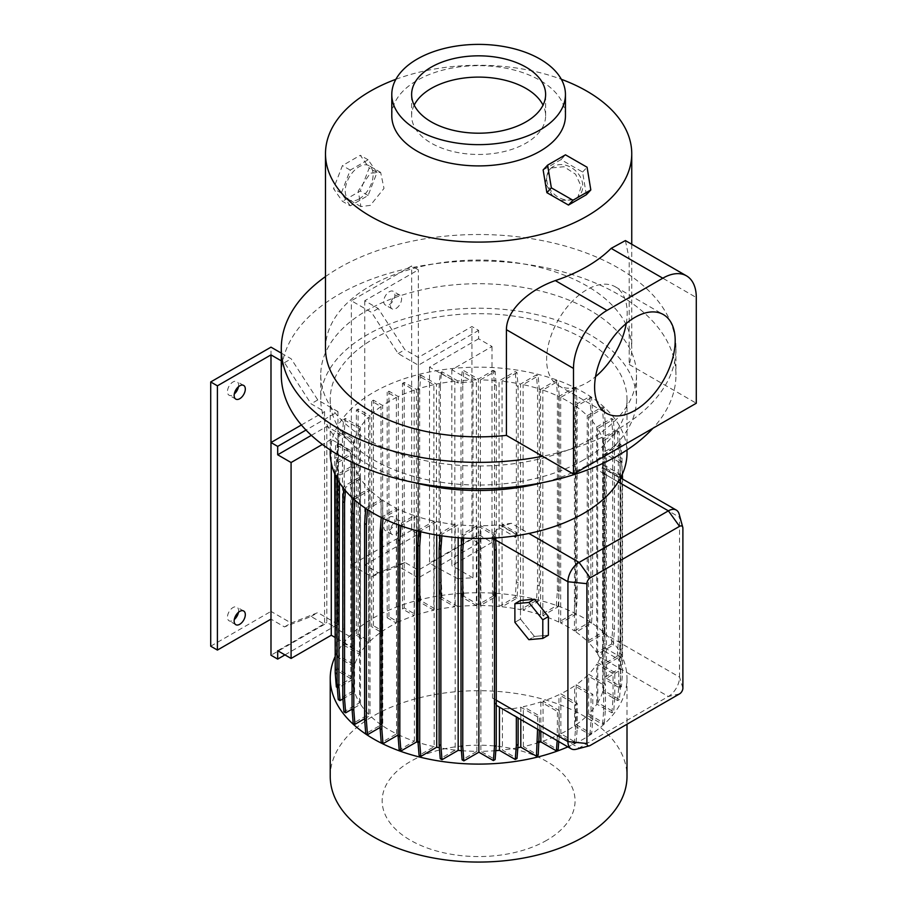 <?xml version="1.0" encoding="UTF-8"?>
<svg xmlns="http://www.w3.org/2000/svg" width="907" height="907" viewBox="0 0 907 907"><rect width="100%" height="100%" fill="white"/><g stroke="black" fill="none" stroke-linecap="round" stroke-linejoin="round"><path stroke-width="0.68" stroke-dasharray="4.54 3.4" d="M520.482 619.084L534.427 636.442L548.384 635.195L534.427 636.442L528.849 639.673L534.427 636.442L520.482 619.084L514.893 622.315L520.482 619.084L520.482 600.479L520.482 619.084M370.339 205.367L360.918 206.603L358.22 190.98L370.339 173.146L380.657 172.432L384.001 188.429L370.339 205.367M359.172 198.928A19.739 11.394 -60 0 1 349.308 199.903A19.739 11.394 -60 0 1 346.281 184.087A19.739 11.394 -60 0 1 359.172 166.695A19.739 11.394 -60 0 1 369.036 165.72A19.739 11.394 -60 0 1 372.063 181.536A19.739 11.394 -60 0 1 359.172 198.928M552.522 195.901L545.322 182.863L548.996 170.278L552.023 167.874L563.995 166.729L575.571 174.235L581.194 186.366L577.861 197.204L574.879 199.563L560.56 200.515M553.304 166.503A19.739 15.873 43 0 0 550.311 168.883A19.739 15.873 43 0 0 552.25 192.25A19.739 15.873 43 0 0 576.16 198.191A19.739 15.873 43 0 0 579.165 195.81A19.739 15.873 43 0 0 577.215 172.443A19.739 15.873 43 0 0 553.304 166.503M238.473 386.722A7.891 4.558 120 0 0 236.976 381.564A7.891 4.558 120 0 0 233.031 381.96A7.891 4.558 120 0 0 227.872 388.91A7.891 4.558 120 0 0 229.086 395.237A7.891 4.558 120 0 0 233.031 394.851A7.891 4.558 120 0 0 234.289 393.955M238.473 612.293A7.891 4.558 120 0 0 236.976 607.146A7.891 4.558 120 0 0 233.031 607.531A7.891 4.558 120 0 0 227.872 614.493A7.891 4.558 120 0 0 229.086 620.807A7.891 4.558 120 0 0 233.031 620.422A7.891 4.558 120 0 0 234.289 619.526M389.318 304.627A7.891 4.558 120 0 0 394.466 297.666A7.891 4.558 120 0 0 393.264 291.34A7.891 4.558 120 0 0 389.318 291.737A7.891 4.558 120 0 0 384.16 298.686A7.891 4.558 120 0 0 385.362 305.013A7.891 4.558 120 0 0 389.318 304.627M396.008 308.493A7.891 4.558 120 0 0 401.166 301.532A7.891 4.558 120 0 0 399.953 295.206A7.891 4.558 120 0 0 396.008 295.603A7.891 4.558 120 0 0 390.86 302.553A7.891 4.558 120 0 0 392.062 308.879A7.891 4.558 120 0 0 396.008 308.493M389.318 530.198A7.891 4.558 120 0 0 394.466 523.237A7.891 4.558 120 0 0 393.264 516.911A7.891 4.558 120 0 0 389.318 517.307A7.891 4.558 120 0 0 384.16 524.257A7.891 4.558 120 0 0 385.362 530.584A7.891 4.558 120 0 0 389.318 530.198M396.008 534.064A7.891 4.558 120 0 0 401.166 527.103A7.891 4.558 120 0 0 399.953 520.777A7.891 4.558 120 0 0 396.008 521.174A7.891 4.558 120 0 0 390.86 528.123A7.891 4.558 120 0 0 392.062 534.45A7.891 4.558 120 0 0 396.008 534.064M626.249 323.47A56.982 32.901 120 0 0 615.388 286.85A56.982 32.901 120 0 0 586.897 289.673A56.982 32.901 120 0 0 549.676 339.887A56.982 32.901 120 0 0 558.406 385.543A56.982 32.901 120 0 0 586.897 382.72A56.982 32.901 120 0 0 595.548 376.643M414.193 105.155A67.005 38.684 0 0 0 411.619 115.779A67.005 38.684 0 0 0 431.244 143.136A67.005 38.684 0 0 0 504.258 151.526A67.005 38.684 0 0 0 545.617 115.779A67.005 38.684 0 0 0 543.032 105.155M391.79 115.779A86.823 50.134 180 0 1 417.22 80.338A86.823 50.134 180 0 1 511.843 69.476A86.823 50.134 180 0 1 565.446 115.779M546.808 840.245A96.437 55.678 180 0 1 410.418 840.245A96.437 55.678 180 0 1 410.418 761.506A96.437 55.678 180 0 1 546.808 761.506A96.437 55.678 180 0 1 546.808 840.245M330.227 776.392A148.397 85.677 180 0 1 373.684 715.804A148.397 85.677 180 0 1 535.402 697.234A148.397 85.677 180 0 1 627.009 776.392M334.887 657.11A148.397 85.677 180 0 1 373.684 617.848A148.397 85.677 180 0 1 535.402 599.266A148.397 85.677 180 0 1 627.009 678.425A148.397 85.677 180 0 1 583.552 739.001A148.397 85.677 180 0 1 567.85 746.88M583.552 459.94A148.397 85.677 180 0 1 421.823 478.511A148.397 85.677 180 0 1 330.227 399.363A148.397 85.677 180 0 1 373.684 338.776A148.397 85.677 180 0 1 535.402 320.205A148.397 85.677 180 0 1 627.009 399.363A148.397 85.677 180 0 1 583.552 459.94M330.227 452.854A148.397 85.677 180 0 1 373.684 392.266A148.397 85.677 180 0 1 535.402 373.695A148.397 85.677 180 0 1 627.009 452.854M590.242 439.317A157.863 91.142 180 0 1 418.206 459.078A157.863 91.142 180 0 1 320.749 374.874A157.863 91.142 180 0 1 366.984 310.421A157.863 91.142 180 0 1 539.03 290.659A157.863 91.142 180 0 1 636.487 374.874A157.863 91.142 180 0 1 590.242 439.317M413.977 482.513A157.863 91.142 180 0 1 320.749 399.363A157.863 91.142 180 0 1 366.984 334.91A157.863 91.142 180 0 1 539.03 315.16A157.863 91.142 180 0 1 636.487 399.363A157.863 91.142 180 0 1 590.242 463.806A157.863 91.142 180 0 1 543.259 482.513M325.488 276.59A197.329 113.931 180 0 1 339.082 267.882A197.329 113.931 180 0 1 554.132 243.189A197.329 113.931 180 0 1 675.953 348.447A197.329 113.931 180 0 1 665.319 385.339A197.329 113.931 180 0 1 618.155 429.011A197.329 113.931 180 0 1 542.522 456.232M281.283 374.874A197.329 113.931 180 0 1 339.082 294.31A197.329 113.931 180 0 1 554.132 269.617A197.329 113.931 180 0 1 675.953 374.874A197.329 113.931 180 0 1 652.949 428.251M325.488 348.447A153.136 88.41 180 0 1 370.339 285.932A153.136 88.41 180 0 1 537.216 266.771A153.136 88.41 180 0 1 631.748 348.447A153.136 88.41 180 0 1 629.209 364.489L629.209 258.801L696.293 297.53M543.044 701.179L543.044 741.132A126.288 72.911 180 0 0 558.95 734.693L574.369 743.593L576.126 742.584L560.855 733.763A126.288 72.911 180 0 0 567.918 729.988A126.288 72.911 180 0 0 574.607 725.804L574.607 685.851A126.288 72.911 180 0 1 567.918 690.023A126.288 72.911 180 0 1 560.855 693.81L577.237 703.276L575.492 704.286L558.95 694.728A126.288 72.911 180 0 1 543.044 701.179L559.234 710.521L557.488 711.542L540.833 701.916A126.288 72.911 180 0 1 523.362 706.655L539.325 715.872L537.568 716.881L520.799 707.199A126.288 72.911 180 0 1 511.299 708.9L502.41 708.424L502.41 750.032L517.001 758.456M395.894 79.294A153.136 88.41 180 0 1 561.342 79.294M311.373 435.337L326.803 426.426L338.413 433.138L337.438 445.371L337.438 628.494L336.701 628.925L353.991 638.902A126.288 72.911 180 0 0 352.449 647.473L334.706 637.224M326.803 426.426L326.803 622.349L337.438 628.494M352.449 647.473L352.449 451.55L331.27 439.317L331.27 463.001M331.27 439.317L322.37 444.453M352.449 451.55A126.288 72.911 180 0 1 353.991 442.979L337.665 433.557L337.812 431.709L353.991 441.051A126.288 72.911 180 0 0 352.335 451.845L352.335 677.416A126.288 72.911 180 0 1 353.991 666.622L353.991 638.902M338.413 433.138L337.665 433.557M277.689 650.716L326.803 622.349M353.991 442.979L353.991 441.051M473.012 381.949L473.012 577.872A126.288 72.911 0 0 0 457.797 578.791L457.797 606.511A126.288 72.911 180 0 1 476.368 605.525L476.368 379.954A126.288 72.911 180 0 0 457.797 380.94L457.797 382.867A126.288 72.911 0 0 1 473.012 381.949L451.822 369.716L492.013 346.508L478.613 338.776L478.613 330.397L471.923 326.531L418.342 357.471L404.851 349.683L378.242 308.539L364.75 300.75L418.342 269.821L411.642 265.955L351.36 300.75L371.541 312.405L398.15 353.549L418.342 365.204L478.613 330.397M478.613 338.776L429.499 367.142L457.797 382.867M441.845 373.661L441.992 371.813L457.797 380.94M354.83 500.097L354.92 498.748L369.999 490.052L369.999 715.623L364.614 718.729M353.106 498.567L353.174 497.739L354.92 498.748M353.174 497.739L368.707 488.771L368.707 714.342L353.174 723.31M368.593 642.632L356.372 635.569L356.372 409.998L368.593 417.061L368.593 642.632A126.288 72.911 180 0 0 360.408 652.745L345.329 644.038L343.572 645.047L342.461 629.673L342.461 433.569L343.572 419.476L359.478 428.66A126.288 72.911 180 0 0 354.512 439.328L339.569 430.7L337.812 431.709M358.118 634.56L358.118 408.989L369.875 415.769L369.875 641.351L358.118 634.56L356.372 635.569M369.875 641.351A126.288 72.911 180 0 1 381.019 632.145L371.666 626.748L371.666 401.166L381.019 406.574A126.288 72.911 180 0 0 369.875 415.769M420.78 375.079L436.437 384.126L436.437 609.697L420.78 600.649L419.658 585.276L419.658 389.171L420.78 375.079L419.023 376.099L433.875 384.67L433.875 610.241A126.288 72.911 180 0 0 416.404 614.969L404.227 607.939L402.481 608.948L414.182 615.717A126.288 72.911 180 0 0 398.286 622.157L388.944 616.771L387.198 617.78L396.382 623.086A126.288 72.911 180 0 0 382.618 631.045L373.423 625.728L371.666 626.748M433.875 610.241L419.023 601.67L417.912 586.285L417.912 390.18L419.023 376.099M420.78 600.649L419.023 601.67M436.437 609.697A126.288 72.911 180 0 1 454.826 606.817L440.235 598.393L439.124 583.02L439.124 386.915L440.235 372.822L454.826 381.246A126.288 72.911 180 0 0 436.437 384.126M457.797 606.511L441.992 597.384L440.235 598.393M476.368 605.525L462.117 597.294L460.994 581.909L460.994 385.804L462.117 371.723L476.368 379.954M516.99 372.573L502.047 381.201L502.047 606.772L516.99 598.144L518.101 582.77L518.101 386.665L516.99 372.573L515.233 371.564L499.065 380.895L499.065 606.477A126.288 72.911 180 0 0 480.359 605.513L495.12 596.999L493.363 595.978L478.363 604.652L463.862 596.284L462.117 597.294M499.065 606.477L515.233 597.135L516.355 581.761L516.355 385.656L515.233 371.564M516.99 598.144L515.233 597.135M502.047 606.772A126.288 72.911 180 0 1 520.516 609.64L536.422 600.457L537.545 585.083L537.545 388.978L536.422 374.886L520.516 384.069A126.288 72.911 180 0 0 502.047 381.201M591.5 397.572L576.07 406.472L576.07 632.043L591.5 623.143L592.611 607.758L592.611 411.653L591.5 397.572L589.743 396.552L574.471 405.372L574.471 630.943A126.288 72.911 180 0 0 560.685 623.007L576.002 614.164L574.256 613.143L558.78 622.077A126.288 72.911 180 0 0 542.84 615.638L558.054 606.862L556.297 605.853L540.617 614.901A126.288 72.911 180 0 0 523.09 610.184L538.18 601.466L536.422 600.457M574.471 630.943L589.743 622.134L590.865 606.749L590.865 410.644L589.743 396.552M591.5 623.143L589.743 622.134M576.07 632.043A126.288 72.911 180 0 1 587.237 641.226L602.316 632.519L603.427 617.145L603.427 421.041L602.316 406.948L587.237 415.655A126.288 72.911 180 0 0 576.07 406.472M620.751 477.467L619.662 462.377L621.42 461.368L606.409 452.706L606.409 678.277L620.898 669.91L622.009 654.525L622.009 458.42L620.898 444.339L619.141 443.319L604.89 451.55L604.89 677.121A126.288 72.911 180 0 0 603.178 666.407L618.993 657.28L617.236 656.271L602.645 664.684A126.288 72.911 180 0 0 597.656 654.072L613.325 645.036L611.567 644.015L596.715 652.598A126.288 72.911 180 0 0 588.53 642.507L604.062 633.539L602.316 632.519M604.89 677.121L619.141 668.901L620.263 653.516L620.263 457.411L619.141 443.319M620.898 669.91L619.141 668.901M606.409 678.277L621.42 686.939L622.531 672.858L622.531 479.043M619.662 462.377L604.901 453.863L604.901 679.434L619.662 687.948L621.42 686.939M604.901 679.434A126.288 72.911 180 0 1 603.246 690.227L619.413 699.569L620.535 685.477L620.535 656.974A15.782 9.115 120 0 1 618.778 659.468L602.713 650.194L602.713 691.95L617.667 700.578L619.413 699.569M602.713 691.95A126.288 72.911 180 0 1 597.758 702.619L613.665 711.802L614.776 697.71L614.776 672.484L613.03 673.493L596.817 664.139A126.288 72.911 180 0 1 588.643 674.264L605.434 683.957L603.688 684.966L587.362 675.545A126.288 72.911 180 0 1 576.206 684.751L592.804 694.32L591.047 695.34L574.607 685.851M576.206 684.751L576.206 724.704A126.288 72.911 180 0 0 587.362 715.51L602.565 724.285L604.323 723.276L588.643 714.217A126.288 72.911 180 0 0 596.817 704.104L611.908 712.811L613.665 711.802M576.206 724.704L591.681 733.638L592.804 719.546L592.804 694.32M574.607 725.804L589.935 734.647L591.681 733.638M543.044 741.132L558.122 749.84M539.223 742.391A126.288 72.911 180 0 1 523.362 746.608L538.214 755.18M517.84 747.731A126.288 72.911 180 0 1 502.41 750.032M495.823 750.656A126.288 72.911 180 0 1 480.869 751.325L495.12 759.556M461.38 750.656A126.288 72.911 180 0 0 476.878 751.336L462.117 759.862M440.065 535.583L440.246 533.135L455.189 524.507L455.189 750.078L440.246 758.706M455.189 750.078A126.288 72.911 180 0 1 439.373 747.731M418.943 531.298L419.057 529.813L434.147 521.094L434.147 746.665L419.057 755.384M434.147 746.665A126.288 72.911 180 0 1 418.025 742.402M398.071 734.999L398.456 734.772A126.288 72.911 180 0 0 414.397 741.212L399.182 749.987M365.714 508.453L367.482 509.144L382.765 500.335L382.765 725.906A126.288 72.911 180 0 0 396.552 733.842L381.223 742.697M382.765 725.906L380.112 727.437M365.736 508.135L381.167 499.235L381.167 724.806L365.736 733.706M381.167 724.806A126.288 72.911 180 0 1 369.999 715.623M368.707 714.342A126.288 72.911 180 0 1 360.51 704.251L352.052 709.138M342.891 698.912L354.58 692.166A126.288 72.911 180 0 0 359.569 702.778L343.912 711.814M335.329 475.143L336.338 461.368L338.084 462.377L352.347 454.146L352.347 679.728A126.288 72.911 180 0 0 354.047 690.442L338.243 699.569M352.347 679.728L338.084 687.959L337.132 675.84M337.291 687.495L338.084 687.959M352.335 677.416L337.574 668.901L336.452 653.516L336.452 457.411L337.574 443.319L335.817 444.339L350.828 453.001L350.828 678.572L336.338 686.939M350.828 678.572L335.817 669.91L335.216 661.645M337.574 668.901L335.817 669.91M353.991 666.622L337.812 657.28L336.701 628.925M343.572 645.047L359.478 654.23A126.288 72.911 180 0 0 354.512 664.899L339.569 656.271L337.812 657.28M618.223 481.9L600.604 471.719L602.713 468.171L602.713 466.379A126.288 72.911 180 0 1 600.604 471.719M617.667 475.007L619.413 473.998L603.246 464.656L603.246 467.933L619.662 477.422L617.803 476.878L617.667 475.007L602.713 466.379M604.901 453.863A126.288 72.911 180 0 1 603.246 464.656M620.898 444.339L606.409 452.706M618.993 657.28L620.105 641.907L620.105 445.791L618.993 431.709L603.178 440.836A126.288 72.911 180 0 1 604.89 451.55M618.993 431.709L617.236 430.7L602.645 439.113A126.288 72.911 180 0 0 597.656 428.501L613.325 419.465L611.567 418.444L596.715 427.016A126.288 72.911 180 0 0 588.53 416.937L604.062 407.969L602.316 406.948M576.002 614.164L577.124 598.779L577.124 402.674L576.002 388.581L560.685 397.436A126.288 72.911 180 0 1 574.471 405.372M576.002 388.581L574.256 387.572L558.78 396.506A126.288 72.911 180 0 0 542.84 390.067L558.054 381.291L556.297 380.282L540.617 389.33A126.288 72.911 180 0 0 523.09 384.613L538.18 375.895L536.422 374.886M495.12 596.999L496.242 581.614L496.242 385.509L495.12 371.417L480.359 379.942A126.288 72.911 180 0 1 499.065 380.895M495.12 371.417L493.363 370.407L478.363 379.081L463.862 370.702L462.117 371.723M441.992 371.813L440.235 372.822M404.227 607.939L404.227 382.369L416.404 389.398A126.288 72.911 180 0 1 433.875 384.67M404.227 382.369L402.481 383.378L414.182 390.146A126.288 72.911 180 0 0 398.286 396.586L388.944 391.2L387.198 392.209L396.382 397.515A126.288 72.911 180 0 0 382.618 405.474L373.423 400.157L371.666 401.166M358.118 408.989L356.372 409.998M345.329 644.038L344.207 628.664L344.207 432.56L345.329 418.467L360.408 427.174A126.288 72.911 180 0 1 368.593 417.061M345.329 418.467L343.572 419.476M337.574 443.319L352.335 451.845M336.338 461.368L350.828 453.001M337.812 479.905L338.243 473.998L354.047 464.872A126.288 72.911 180 0 1 352.347 454.146M338.243 473.998L340 475.007L354.58 466.583A126.288 72.911 180 0 0 359.569 477.207L343.912 486.243L345.669 487.263L360.51 478.681A126.288 72.911 180 0 0 368.707 488.771M381.167 499.235A126.288 72.911 180 0 1 369.999 490.052M381.201 517.489L396.552 508.271A126.288 72.911 180 0 1 382.765 500.335M381.223 517.115L382.981 518.135L398.456 509.201A126.288 72.911 180 0 0 414.397 515.641L399.182 524.416L400.939 525.425L416.619 516.378A126.288 72.911 180 0 0 434.147 521.094M419.057 529.813L420.814 530.822L436.709 521.638L436.709 535.039M455.189 524.507A126.288 72.911 180 0 1 436.709 521.638M440.246 533.135L442.004 534.144L458.171 524.802L458.171 537.715M461.844 537.976L462.117 534.28L476.878 525.765A126.288 72.911 180 0 1 458.171 524.802M462.117 534.28L463.862 535.3L478.873 526.627L478.873 538.531M493.589 538.089L493.374 534.994L478.873 526.627M493.374 534.994L495.12 533.985L480.869 525.754L480.869 751.325M515.38 535.856L515.244 533.894L499.44 524.768A126.288 72.911 180 0 1 480.869 525.754M515.244 533.894L517.001 532.885L502.41 524.461A126.288 72.911 180 0 0 511.299 523.282L528.917 533.452M360.51 704.251L360.51 478.681M420.746 531.74L420.814 530.822M416.619 530.697L416.619 516.378M602.713 650.194L600.604 657.337A126.288 72.911 180 0 1 597.758 662.654L597.758 702.619M617.803 476.878L602.713 468.171M679.15 514.122A15.782 9.115 -60 0 1 679.547 517.296L679.547 677.132A15.782 9.115 -60 0 1 668.38 696.474L579.085 748.026A15.782 9.115 -60 0 1 576.138 749.273M682.892 528.259L679.547 517.296L604.141 473.771C604.153 469.894 603.847 467.955 603.246 467.933L620.535 477.887M604.141 473.771L604.141 633.596L603.246 646.986L620.535 656.974M622.009 654.525L620.263 653.516M622.009 458.42L620.263 457.411M622.338 474.168L621.42 461.368M614.776 672.484L597.758 662.654M540.833 701.916L540.833 731.28M523.362 746.608L523.362 706.655M592.611 607.758L590.865 606.749M592.611 411.653L590.865 410.644M587.237 641.226L587.237 415.655M518.101 582.77L516.355 581.761M518.101 386.665L516.355 385.656M520.516 609.64L520.516 384.069M419.658 585.276L417.912 586.285M419.658 389.171L417.912 390.18M454.826 606.817L454.826 381.246M381.019 632.145L381.019 406.574M619.662 687.948L620.773 673.867L622.531 672.858M620.773 673.867L620.773 478.034M603.246 646.986L603.246 690.227M336.973 478.397L338.084 462.377M334.706 473.749L334.706 458.42L335.817 444.339M441.879 535.856L442.004 534.144M560.855 733.763L560.855 693.81M495.415 537.976L495.12 533.985M463.658 538.089L463.862 535.3M382.618 631.045L382.618 405.474M396.382 623.086L396.382 397.515M587.362 715.51L587.362 675.545M523.09 610.184L523.09 384.613M540.617 614.901L540.617 389.33M588.53 642.507L588.53 416.937M596.715 652.598L596.715 427.016M414.397 741.212L414.397 515.641M398.456 734.772L398.456 534.438M398.456 524.949L398.456 509.201M359.569 702.778L359.569 477.207M354.58 692.166L354.58 466.583M354.512 664.899L354.512 439.328M359.478 654.23L359.478 428.66M558.95 734.693L558.95 694.728M398.286 622.157L398.286 396.586M414.182 615.717L414.182 390.146M542.84 615.638L542.84 390.067M558.78 622.077L558.78 396.506M597.656 654.072L597.656 428.501M602.645 664.684L602.645 439.113M476.878 751.336L476.878 525.765M499.44 707.381L498.283 706.712M496.242 705.295L492.512 698.05L492.512 538.214C492.852 534.03 495.165 530.572 499.44 527.829L499.44 524.768M520.799 719.716L520.799 707.199M396.552 733.842L396.552 508.271M354.047 690.442L354.047 464.872M511.299 523.282L502.41 526.117L502.41 524.461M588.643 714.217L588.643 674.264M596.817 704.104L596.817 664.139M360.408 652.745L360.408 427.174M416.404 614.969L416.404 389.398M560.685 623.007L560.685 397.436M480.359 605.513L480.359 379.942M603.178 666.407L603.178 440.836M625.399 240.582L629.209 258.801M629.209 364.489L696.293 403.23M502.41 526.117L517.126 534.608L517.001 532.885M516.332 535.72L517.126 534.608M499.44 527.829L513.747 536.094M518.112 718.163L518.112 717.494A15.782 9.115 -60 0 1 516.355 717.097L499.44 707.324M518.112 717.494L502.41 708.424M617.236 656.271L618.347 640.886L618.347 444.781L617.236 430.7M620.105 641.907L618.347 640.886M620.105 445.791L618.347 444.781M441.324 373.956L440.349 386.201L439.124 386.915M440.349 386.201L440.349 569.324L457.797 578.791M441.992 597.384L440.87 569.029M440.87 581.999L439.124 583.02M478.363 604.652L478.363 379.081M493.363 595.978L494.485 580.605L494.485 384.5L493.363 370.407M496.242 581.614L494.485 580.605M496.242 385.509L494.485 384.5M463.862 596.284L462.751 580.899L460.994 581.909M462.751 580.899L462.751 384.795L460.994 385.804M462.751 384.795L463.862 370.702M574.256 613.143L575.367 597.77L575.367 401.665L574.256 387.572M577.124 598.779L575.367 597.77M577.124 402.674L575.367 401.665M402.481 608.948L402.481 383.378M344.207 628.664L342.461 629.673M344.207 432.56L342.461 433.569M611.908 712.811L613.03 698.719L613.03 673.493M613.03 698.719L614.776 697.71M539.325 730.418L539.325 715.872M537.568 729.398L537.568 716.881M336.452 457.411L334.706 458.42M336.452 653.516L334.706 654.525M339.445 482.592L340 475.007M611.567 644.015L612.69 628.642L612.69 432.537L611.567 418.444M613.325 645.036L614.436 629.651L612.69 628.642M614.436 629.651L614.436 433.546L612.69 432.537M614.436 433.546L613.325 419.465M556.297 605.853L557.408 590.468L557.408 394.364L556.297 380.282M558.054 606.862L559.165 591.489L557.408 590.468M559.165 591.489L559.165 395.373L557.408 394.364M559.165 395.373L558.054 381.291M388.944 616.771L388.944 391.2M387.198 617.78L387.198 392.209M574.369 743.593L575.492 729.511L577.237 728.491L577.237 703.276M575.492 729.511L575.492 704.286M576.126 742.584L577.237 728.491M339.569 656.271L338.458 640.898L336.701 641.907M338.458 640.898L338.458 444.793L337.438 445.371M338.458 444.793L339.569 430.7M345.42 490.619L345.669 487.263M343.742 488.578L343.912 486.243M399.125 525.198L399.182 524.416M604.062 633.539L605.184 618.155L603.427 617.145M605.184 618.155L605.184 422.05L603.427 421.041M605.184 422.05L604.062 407.969M538.18 601.466L539.291 586.092L537.545 585.083M539.291 586.092L539.291 389.987L537.545 388.978M539.291 389.987L538.18 375.895M602.565 724.285L603.688 710.192L605.434 709.183L605.434 683.957M603.688 710.192L603.688 684.966M604.323 723.276L605.434 709.183M373.423 625.728L373.423 400.157M589.935 734.647L591.047 720.566L591.047 695.34M591.047 720.566L592.804 719.546M557.17 740.713L557.488 711.542M557.488 736.767L559.234 735.747L559.234 710.521M558.769 741.643L559.234 735.747M617.667 700.578L618.778 686.486L618.778 659.468M618.778 686.486L620.535 685.477M619.662 477.422L619.413 473.998M429.499 367.142L429.499 563.066L440.349 569.324M492.013 346.508L492.013 542.443L478.613 534.711L429.499 563.066M364.75 300.75L364.75 564.993L378.242 572.782L404.851 562.363L418.342 570.152L471.923 539.212L478.613 543.089L478.613 534.711M471.923 539.212L471.923 326.531M451.822 369.716L451.822 565.639L492.013 542.443M473.012 577.872L451.822 565.639M364.75 564.993L418.342 534.064L411.642 530.198L411.642 265.955M411.642 530.198L351.36 564.993L351.36 300.75M478.613 543.089L418.342 577.884L418.342 365.204M351.36 564.993L371.541 576.648L398.15 566.229L418.342 577.884M418.342 570.152L418.342 357.471M418.342 534.064L418.342 269.821M378.242 572.782L371.541 576.648M378.242 308.539L371.541 312.405M398.15 353.549L404.851 349.683M404.851 562.363L398.15 566.229M210.707 646.203L270.989 611.397L270.989 347.154M284.945 654.899L337.96 624.288L337.96 411.608L305.988 430.065M337.96 624.288L317.779 612.633L291.17 623.052L270.989 611.397M281.283 353.106L291.17 358.809L317.779 399.953L337.96 411.608M270.989 442.537L270.989 619.13L284.469 626.918L311.078 616.499L324.57 624.288L324.57 411.608L311.078 403.819L284.469 362.675L281.283 360.839M324.57 624.288L270.989 655.228M301.396 424.986L324.57 411.608M284.469 626.918L291.17 623.052M284.469 362.675L291.17 358.809M317.779 399.953L311.078 403.819M311.078 616.499L317.779 612.633M586.33 194.744L582.589 172.035L560.991 159.632L543.134 169.938M560.991 159.632L565.48 154.825M582.589 172.035L587.078 167.228M350.249 205.821L341.315 193.123L350.249 170.108L368.106 159.802L377.029 172.5L368.106 195.515L350.249 205.821L342.427 201.32L333.504 188.611L342.427 165.596L360.294 155.29L369.217 167.988L360.294 191.003L342.427 201.32M368.106 195.515L360.294 191.003M377.029 172.5L369.217 167.988M368.106 159.802L360.294 155.29M350.249 170.108L342.427 165.596M341.315 193.123L333.504 188.611M682.892 688.096L679.547 677.132L604.141 633.596M679.547 693.889L668.38 696.474L600.604 657.337M590.242 745.452L579.085 748.026L511.299 708.9M496.242 700.204L492.512 698.05M495.551 539.971L492.512 538.214M360.918 206.603L349.308 199.903M548.996 170.278L550.311 168.883M243.677 385.441L236.976 381.564M243.677 611.012L236.976 607.146M399.953 295.206L393.264 291.34M399.953 520.777L393.264 516.911M615.388 286.85L663.38 314.57M411.619 115.779L411.619 94.521M330.227 399.363L330.227 449.963M320.749 374.874L320.749 399.363M631.748 244.244L631.748 348.447M675.953 348.447L675.953 374.874M636.487 374.874L636.487 399.363M627.009 399.363L627.009 449.963M627.009 678.425L627.009 724.217M545.617 115.779L545.617 94.521M558.406 385.543L606.409 413.252M392.062 534.45L385.362 530.584M392.062 308.879L385.362 305.013M235.786 624.685L229.086 620.807M235.786 399.103L229.086 395.237M577.861 197.204L579.165 195.81M380.657 172.432L369.036 165.72"/><path stroke-width="1.36" d="M514.893 622.315L528.849 639.673L542.805 638.426L548.384 635.195L548.384 616.59L534.427 599.232L520.482 600.479L514.893 603.711L514.893 622.315L528.849 639.673L542.805 638.426L542.805 619.821L548.384 616.59L534.427 599.232L520.482 600.479L514.893 603.711L514.893 622.315M528.849 602.463L534.427 599.232L528.849 602.463L514.893 603.711L528.849 602.463L542.805 619.821L548.384 616.59L548.384 635.195L542.805 638.426L542.805 619.821L528.849 602.463M560.56 200.515L552.522 195.901M234.289 393.955A7.891 4.558 120 0 0 238.473 386.722M239.731 398.717A7.891 4.558 120 0 0 244.89 391.756A7.891 4.558 120 0 0 243.677 385.441A7.891 4.558 120 0 0 239.731 385.826A7.891 4.558 120 0 0 234.573 392.788A7.891 4.558 120 0 0 235.786 399.103A7.891 4.558 120 0 0 239.731 398.717M234.289 619.526A7.891 4.558 120 0 0 238.473 612.293M239.731 624.288A7.891 4.558 120 0 0 244.89 617.338A7.891 4.558 120 0 0 243.677 611.012A7.891 4.558 120 0 0 239.731 611.397A7.891 4.558 120 0 0 234.573 618.359A7.891 4.558 120 0 0 235.786 624.685A7.891 4.558 120 0 0 239.731 624.288M634.9 410.429A56.982 32.901 120 0 0 672.121 360.226A56.982 32.901 120 0 0 663.38 314.57A56.982 32.901 120 0 0 634.9 317.393A56.982 32.901 120 0 0 597.679 367.596A56.982 32.901 120 0 0 606.409 413.252A56.982 32.901 120 0 0 634.9 410.429M595.548 376.643A56.982 32.901 120 0 0 626.249 323.47M525.992 67.163A67.005 38.684 0 0 0 452.978 58.774A67.005 38.684 0 0 0 411.619 94.521A67.005 38.684 0 0 0 431.244 121.867A67.005 38.684 0 0 0 504.258 130.257A67.005 38.684 0 0 0 545.617 94.521A67.005 38.684 0 0 0 525.992 67.163M543.032 105.155A67.005 38.684 0 0 0 525.992 88.433A67.005 38.684 0 0 0 414.193 105.155M417.22 59.068A86.823 50.134 0 0 0 391.79 94.521A86.823 50.134 0 0 0 445.394 140.834A86.823 50.134 0 0 0 540.016 129.962A86.823 50.134 0 0 0 565.446 94.521A86.823 50.134 0 0 0 511.843 48.207A86.823 50.134 0 0 0 417.22 59.068M565.446 94.521L565.446 115.779A86.823 50.134 180 0 1 540.016 151.231A86.823 50.134 180 0 1 445.394 162.092A86.823 50.134 180 0 1 391.79 115.779L391.79 94.521M627.009 724.217L627.009 776.392A148.397 85.677 180 0 1 583.552 836.968A148.397 85.677 180 0 1 421.823 855.539A148.397 85.677 180 0 1 330.227 776.392L330.227 678.425A148.397 85.677 180 0 1 334.887 657.11M567.85 746.88A148.397 85.677 180 0 1 412.356 755.089A148.397 85.677 180 0 1 330.227 678.425M589.357 745.826A4.728 2.732 120 0 0 590.242 745.452L679.547 693.889A4.728 2.732 120 0 0 682.892 688.096L682.892 528.259A4.728 2.732 120 0 0 682.778 527.307A4.728 2.732 120 0 0 679.547 526.332L590.242 577.884A4.728 2.732 120 0 0 586.897 583.677L586.897 743.513A4.728 2.732 120 0 0 589.357 745.826L576.138 749.273A15.782 9.115 -60 0 1 571.195 748.808A15.782 9.115 -60 0 1 567.918 741.586L567.918 581.75A15.782 9.115 -60 0 1 579.085 562.419L528.917 533.452A148.397 85.677 180 0 1 330.227 452.854L330.227 449.963M528.917 533.452A148.397 85.677 0 0 0 583.552 513.43A148.397 85.677 0 0 0 618.223 481.9A148.397 85.677 180 0 0 627.009 452.854L627.009 449.963M543.259 482.513A157.863 91.142 180 0 1 413.977 482.513M542.522 456.232L573.496 474.123L696.293 403.23L696.293 297.53A47.357 27.346 120 0 0 686.486 275.853L625.399 240.582L611.148 248.371A153.136 88.41 180 0 1 586.897 266.59A153.136 88.41 180 0 1 555.333 280.592C533.135 288.154 506.571 307.847 506.412 329.695L506.412 435.383L542.522 456.232A197.329 113.931 180 0 1 281.283 348.447A197.329 113.931 180 0 1 325.488 276.59M652.949 428.251A197.329 113.931 180 0 1 618.155 455.427A197.329 113.931 180 0 1 403.105 480.132A197.329 113.931 180 0 1 281.283 374.874L281.283 348.447M561.342 79.294A153.136 88.41 180 0 1 631.748 153.691A153.136 88.41 180 0 1 586.897 216.206A153.136 88.41 180 0 1 420.02 235.367A153.136 88.41 180 0 1 325.488 153.691A153.136 88.41 180 0 1 370.339 91.176A153.136 88.41 180 0 1 395.894 79.294M506.412 435.383A153.136 88.41 180 0 1 325.488 348.447L325.488 153.691M322.37 444.453L291.079 462.525L277.689 454.781L277.689 446.403L270.989 442.537L301.396 424.986M291.079 462.525L291.079 658.448L277.689 650.716L277.689 659.094L270.989 655.228L270.989 354.886L217.408 385.826L210.707 381.96L270.989 347.154L281.283 353.106M331.27 463.001L331.27 635.24L291.079 658.448M334.706 637.224L331.27 635.24M277.689 454.781L311.373 435.337M353.809 710.238L352.052 709.229L353.174 723.31L354.92 724.33L353.809 710.238L353.809 514.133L354.83 500.097M352.052 709.229L352.052 513.124L353.809 514.133M352.052 513.124L353.106 498.567M364.614 718.729L354.92 724.33M540.833 731.28L540.833 741.881L556.365 750.849L558.122 749.84L558.769 741.643M540.833 741.881A126.288 72.911 180 0 1 539.223 742.391M517.84 747.731A126.288 72.911 180 0 0 520.799 747.153L536.456 756.2L538.214 755.18L539.325 730.418M495.823 750.656A126.288 72.911 180 0 0 499.44 750.338L515.244 759.465L517.001 758.456L518.112 744.364L518.112 718.163M478.873 538.531L478.873 752.198L493.374 760.565L495.12 759.556L496.242 745.475L496.242 549.359L495.415 537.976M478.873 752.198L463.862 760.871L462.751 746.778L462.751 550.674L463.658 538.089M461.844 537.976L460.994 549.665L460.994 745.769L462.117 759.862L463.862 760.871M461.38 750.656A126.288 72.911 180 0 1 458.171 750.372L442.004 759.715L440.881 745.622L440.881 549.517L441.879 535.856M440.881 745.622L439.124 744.613L440.246 758.706L442.004 759.715M439.373 747.731A126.288 72.911 180 0 1 436.709 747.209L420.814 756.393L419.692 742.3L419.692 546.195L420.746 531.74M419.692 742.3L417.946 741.291L419.057 755.384L420.814 756.393M418.025 742.402A126.288 72.911 180 0 1 416.619 741.949L400.939 750.996L399.817 736.915L399.817 540.81L400.905 525.845M399.817 736.915L398.071 735.906L399.182 749.987L400.939 750.996M398.071 734.999L382.981 743.706L381.87 729.613L381.87 533.509L382.969 518.351M381.87 729.613L380.112 728.604L381.223 742.697L382.981 743.706M380.112 727.437L367.482 734.727L366.371 720.634L366.371 524.529L367.448 509.609M366.371 720.634L364.614 719.625L365.736 733.706L367.482 734.727M352.052 709.138L345.669 712.834L344.547 698.741L344.547 502.637L345.42 490.619M344.547 698.741L342.801 697.732L343.912 711.814L345.669 712.834M342.891 698.912L340 700.578L338.878 686.497L339.445 482.592M338.878 686.497L337.132 685.488L338.243 699.569L340 700.578M337.132 675.84L336.973 673.867L335.216 672.858L336.338 686.939L337.291 687.495M417.946 741.291L417.946 545.186L419.692 546.195M417.946 545.186L418.943 531.298M436.709 535.039L436.709 747.209M416.619 741.949L416.619 530.697M590.242 577.884L579.085 562.419L668.38 510.856A15.782 9.115 -60 0 1 676.282 510.074A15.782 9.115 -60 0 1 679.15 514.122L682.778 527.307M622.531 479.043L622.338 474.168M620.773 478.034L622.531 476.742M336.973 673.867L336.973 478.397M335.216 672.858L335.216 476.753L336.486 477.479M335.216 476.753L335.329 475.143M335.216 661.645L334.706 473.749M364.614 719.625L364.614 523.52L366.371 524.529M364.614 523.52L365.714 508.453M439.124 744.613L439.124 548.508L440.881 549.517M439.124 548.508L440.065 535.583M458.171 537.715L458.171 750.372M493.374 760.565L494.485 746.484L496.242 745.475M494.485 746.484L494.485 550.379L496.242 549.359M494.485 550.379L493.589 538.089M398.456 534.438L398.456 524.949M499.44 750.338L499.44 707.381M571.195 748.808L496.242 705.295M520.799 747.153L520.799 719.716M555.333 280.592L606.987 310.421L662.802 278.2A47.357 27.346 120 0 1 686.486 275.853M606.987 310.421A47.357 27.346 120 0 0 573.496 368.423L573.496 474.123M513.747 536.094L515.471 537.091L516.332 535.72M536.456 756.2L537.568 729.398M537.568 742.107L539.325 741.098M337.132 685.488L337.132 489.372L338.878 490.392M337.132 489.372L337.812 479.905M380.112 728.604L380.112 532.5L381.87 533.509M380.112 532.5L381.201 517.489M515.244 759.465L516.355 745.384L516.355 717.154M516.355 745.384L518.112 744.364M515.471 537.091L515.38 535.856M460.994 745.769L462.751 746.778M460.994 549.665L462.751 550.674M342.801 697.732L342.801 501.628L344.547 502.637M342.801 501.628L343.742 488.578M398.071 735.906L398.071 539.79L399.817 540.81M398.071 539.79L399.125 525.198M556.365 750.849L557.17 740.713M270.989 619.13L217.408 650.07L210.707 646.203L210.707 381.96M277.689 659.094L284.945 654.899M305.988 430.065L277.689 446.403M281.283 360.839L270.989 354.886M217.408 650.07L217.408 385.826M547.613 165.142L543.134 169.938L546.876 192.658L568.474 205.061L586.33 194.744L590.82 189.948L587.078 167.228L565.48 154.825L547.613 165.142L551.354 187.851L572.952 200.254L590.82 189.948M546.876 192.658L551.354 187.851M568.474 205.061L572.952 200.254M679.547 526.332L668.38 510.856L618.223 481.9M586.897 743.513L567.918 741.586L496.242 700.204M586.897 583.677L567.918 581.75L495.551 539.971M611.148 248.371L662.802 278.2M506.412 329.695L573.496 368.423M676.282 510.074L620.535 477.887M631.748 153.691L631.748 244.244"/></g></svg>
